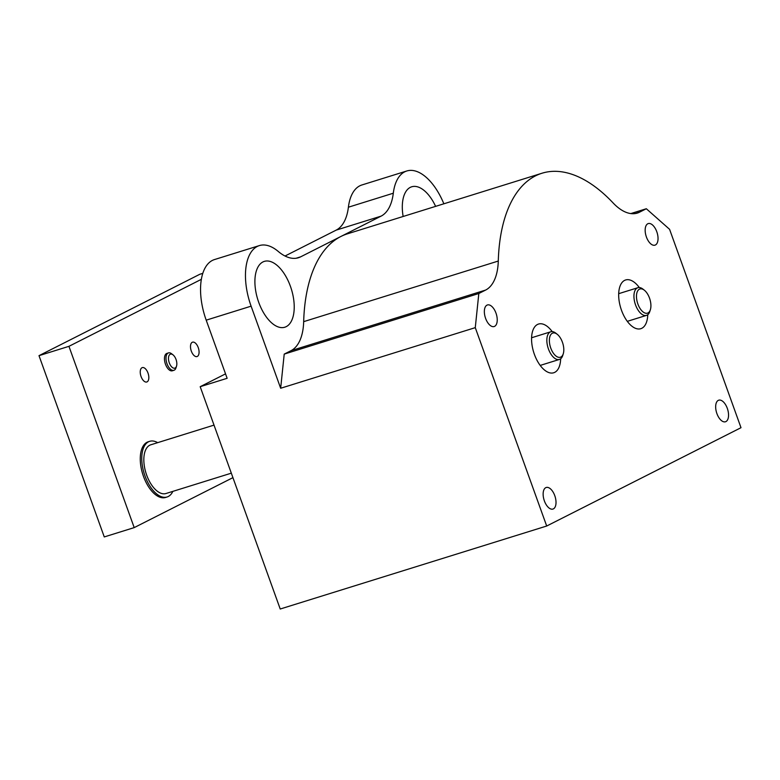 <?xml version="1.0" encoding="UTF-8"?>
<svg xmlns="http://www.w3.org/2000/svg" width="780" height="780" viewBox="0 0 780 780"><rect width="100%" height="100%" fill="white"/><g stroke="black" fill="none" stroke-linecap="round" stroke-linejoin="round"><path stroke-width="1.17" d="M725.926 421.58A11.3 5.762 -107.3 0 1 725.468 421.765A11.3 5.762 -107.3 0 1 716.606 412.688A11.3 5.762 -107.3 0 1 718.75 400.189A11.3 5.762 -107.3 0 1 727.457 408.798A11.3 5.762 -107.3 0 1 725.926 421.58M553.39 508.882A11.3 5.762 -107.3 0 1 552.932 509.067A11.3 5.762 -107.3 0 1 544.079 500A11.3 5.762 -107.3 0 1 546.215 487.49A11.3 5.762 -107.3 0 1 554.931 496.109A11.3 5.762 -107.3 0 1 553.39 508.882M647.761 314.71A25.516 13.006 -107.3 0 1 641.833 328.273A25.516 13.006 -107.3 0 1 640.809 328.692A25.516 13.006 -107.3 0 1 620.802 308.197A25.516 13.006 -107.3 0 1 625.628 279.971A25.516 13.006 -107.3 0 1 639.298 287.527M560.654 358.781A25.516 13.006 -107.3 0 1 554.736 372.352A25.516 13.006 -107.3 0 1 553.702 372.772A25.516 13.006 -107.3 0 1 533.696 352.277A25.516 13.006 -107.3 0 1 538.532 324.051A25.516 13.006 -107.3 0 1 552.191 331.607M403.143 216.479A34.476 17.579 -107.3 0 1 411.713 186.791A34.476 17.579 -107.3 0 1 435.62 206.368M286.211 326.654A34.476 17.579 -107.3 0 1 284.817 327.22A34.476 17.579 -107.3 0 1 257.78 299.53A34.476 17.579 -107.3 0 1 264.313 261.388A34.476 17.579 -107.3 0 1 290.891 287.674A34.476 17.579 -107.3 0 1 286.211 326.654M647.78 223.772A11.3 5.762 -107.3 0 1 648.239 223.587A11.3 5.762 -107.3 0 1 657.101 232.664A11.3 5.762 -107.3 0 1 654.956 245.164A11.3 5.762 -107.3 0 1 646.25 236.545A11.3 5.762 -107.3 0 1 647.78 223.772M486.973 305.146A11.3 5.762 -107.3 0 1 487.432 304.96A11.3 5.762 -107.3 0 1 496.294 314.038A11.3 5.762 -107.3 0 1 494.149 326.537A11.3 5.762 -107.3 0 1 485.443 317.928A11.3 5.762 -107.3 0 1 486.973 305.146M225.537 373.864L200.187 386.695L280.225 609.014L546.692 526.022L741 427.694L669.581 229.32L646.327 208.738L630.806 213.574M646.327 208.738L639.551 212.17A54.678 27.875 -107.3 0 1 637.348 213.067A54.678 27.875 -107.3 0 1 613.1 202.936A160.378 81.754 72.7 0 0 541.973 173.238L347.363 233.854A160.378 81.754 72.7 0 0 340.88 236.486A160.378 81.754 72.7 0 0 303.673 321.652A54.678 27.875 -107.3 0 1 290.989 350.688L284.212 354.11L280.663 388.255L251.111 306.169A51.032 26.013 -107.3 0 1 259.389 245.583L214.48 259.565A51.032 26.013 72.7 0 0 206.203 320.161L227.136 378.3L200.187 386.695M259.389 245.583A51.032 26.013 -107.3 0 1 278.245 251.443A54.678 27.875 72.7 0 0 298.457 257.731A54.678 27.875 72.7 0 0 300.671 256.825L381.079 216.138A54.678 27.875 72.7 0 0 393.305 193.216A51.032 26.013 -107.3 0 1 406.79 170.986A51.032 26.013 -107.3 0 1 443.859 203.794M406.79 170.986L361.881 184.977A51.032 26.013 72.7 0 0 348.397 207.207A54.678 27.875 -107.3 0 1 336.17 230.129L285.022 256.015M541.973 173.238A160.378 81.754 72.7 0 0 498.284 261.046A54.678 27.875 -107.3 0 1 485.599 290.082L478.822 293.504L284.212 354.11M478.822 293.504L475.273 327.649L280.663 388.255M475.273 327.649L546.692 526.022M650.383 309.67L649.847 311.376A14.488 7.391 -107.3 0 1 647.098 315.13A14.488 7.391 -107.3 0 1 646.513 315.364A14.488 7.391 -107.3 0 1 635.144 303.732A14.488 7.391 -107.3 0 1 637.894 287.703A14.488 7.391 -107.3 0 1 642.905 289.087L644.319 290.189A12.665 6.455 -107.3 0 1 650.383 309.67A12.665 6.455 -107.3 0 1 647.975 312.956A12.665 6.455 -107.3 0 1 636.743 299.637A12.665 6.455 -107.3 0 1 644.319 290.189M172.848 491.38A29.162 14.869 -107.3 0 1 168.246 496.519A29.162 14.869 -107.3 0 1 167.056 496.997L165.565 497.465A29.162 14.869 -107.3 0 1 142.701 474.045A29.162 14.869 -107.3 0 1 148.22 441.782L149.721 441.314A29.162 14.869 -107.3 0 1 157.677 442.66M167.056 496.997A29.162 14.869 -107.3 0 1 144.203 473.577A29.162 14.869 -107.3 0 1 149.721 441.314M231.319 473.168L165.974 493.516A25.516 13.006 -107.3 0 1 145.967 473.031A25.516 13.006 -107.3 0 1 150.803 444.795L214.022 425.11M563.277 353.75L562.75 355.456A14.488 7.391 -107.3 0 1 559.991 359.209A14.488 7.391 -107.3 0 1 559.406 359.444A14.488 7.391 -107.3 0 1 548.048 347.802A14.488 7.391 -107.3 0 1 550.787 331.773A14.488 7.391 -107.3 0 1 555.808 333.167L557.212 334.269A12.665 6.455 -107.3 0 1 563.277 353.75A12.665 6.455 -107.3 0 1 560.869 357.026A12.665 6.455 -107.3 0 1 549.637 343.717A12.665 6.455 -107.3 0 1 557.212 334.269M147.079 381.869A7.537 3.841 -107.3 0 1 146.776 381.985A7.537 3.841 -107.3 0 1 140.868 375.94A7.537 3.841 -107.3 0 1 142.291 367.604A7.537 3.841 -107.3 0 1 148.102 373.347A7.537 3.841 -107.3 0 1 147.079 381.869M197.33 356.431A7.537 3.841 -107.3 0 1 197.028 356.558A7.537 3.841 -107.3 0 1 191.12 350.503A7.537 3.841 -107.3 0 1 192.543 342.166A7.537 3.841 -107.3 0 1 198.354 347.919A7.537 3.841 -107.3 0 1 197.33 356.431M172.741 370.627A9.116 4.641 -107.3 0 1 172.37 370.783A9.116 4.641 -107.3 0 1 165.224 363.46A9.116 4.641 -107.3 0 1 166.949 353.379L168.48 352.901A9.116 4.641 -107.3 0 1 171.629 353.779L173.014 354.851A7.322 3.734 -107.3 0 1 176.524 366.122A7.322 3.734 -107.3 0 1 175.13 368.023A7.322 3.734 -107.3 0 1 168.636 360.321A7.322 3.734 -107.3 0 1 173.014 354.851M176.524 366.122L175.997 367.799A9.116 4.641 -107.3 0 1 174.262 370.159A9.116 4.641 -107.3 0 1 173.891 370.305A9.116 4.641 -107.3 0 1 166.754 362.983A9.116 4.641 -107.3 0 1 168.48 352.901M202.8 273.351L199.807 274.277L39 355.66L104.266 536.933L134.199 527.611L68.942 346.33L201.357 279.328M39 355.66L68.942 346.33M232.928 477.643L134.199 527.611M393.305 193.216L348.397 207.207M381.079 216.138L336.17 230.129M300.671 256.825L296.127 258.248M251.111 306.169L206.203 320.161M639.551 212.17L635.008 213.583M498.284 261.046L303.673 321.652M485.599 290.082L290.989 350.688M627.305 321.35L646.513 315.364M618.686 293.68L637.894 287.703M540.199 365.42L559.406 359.444M531.58 337.76L550.787 331.773M172.37 370.783L173.891 370.305"/></g></svg>
